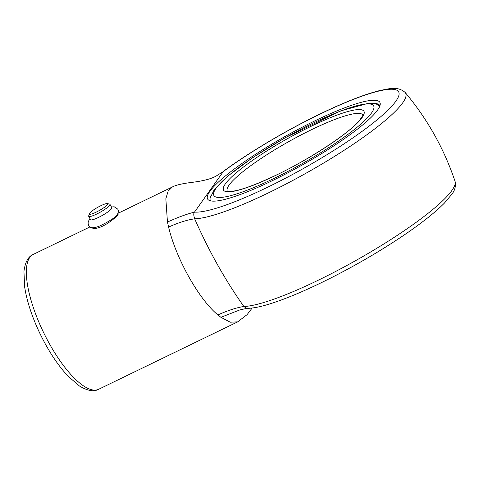 <?xml version="1.0" encoding="UTF-8"?>
<svg xmlns="http://www.w3.org/2000/svg" width="479" height="479" viewBox="0 0 479 479"><rect width="100%" height="100%" fill="white"/><g stroke="black" fill="none" stroke-linecap="round" stroke-linejoin="round"><path stroke-width="0.72" d="M246.907 308.344L239.65 309.997L220.903 317.308L217.903 314.937C199.007 299.537 176.032 258.594 168.59 227.064L167.458 222.064L165.836 198.755L168.111 191.211L172.332 186.984L117.894 213.371M194.504 212.089L223.274 171.578L217.628 175.116C213.185 178.218 205.096 180.852 190.42 182.565C181.493 183.768 175.464 185.235 172.332 186.984M168.59 227.064C178.553 222.603 187.247 219.855 194.678 218.825C208.91 251.092 225.304 280.311 243.865 306.476A125.737 21.184 150.7 0 0 370.596 252.002A125.737 21.184 150.7 0 0 455.05 181.325C443.997 148.592 427.382 118.984 405.198 92.495A125.737 21.184 150.7 0 1 324.792 162.333A125.737 21.184 150.7 0 1 194.678 218.825C193.54 215.376 193.486 213.131 194.504 212.095A120.283 20.268 150.7 0 0 341.701 145.377A120.283 20.268 150.7 0 0 380.554 90.669A120.283 20.268 150.7 0 0 223.274 171.578L217.023 175.482M90.01 226.89L33.255 254.409A74.946 24.782 64.1 0 0 43.655 332.66A74.946 24.782 64.1 0 0 98.65 389.283L183.068 348.353M455.05 181.325C456.02 185.942 454.996 190.187 451.978 194.067L444.296 203.204C434.698 212.874 420.514 224.022 401.731 236.65C380.56 250.81 357.813 264.139 333.498 276.628C309.488 288.873 288.777 297.806 271.359 303.417C261.079 306.734 252.822 308.386 246.577 308.368L243.865 306.476C236.506 307.638 227.854 310.458 217.903 314.937M377.608 110.032A98.752 16.639 -29.3 0 0 380.254 104.033A98.752 16.639 -29.3 0 0 285.604 136.18A98.752 16.639 -29.3 0 0 208.85 200.216A98.752 16.639 -29.3 0 0 291.382 170.961A98.752 16.639 -29.3 0 0 377.608 110.032M379.925 105.769A97.153 16.37 -29.3 0 0 379.811 105.536A97.153 16.37 -29.3 0 0 374.47 103.446M211.365 194.977A97.153 16.37 -29.3 0 0 210.365 200.623A97.153 16.37 -29.3 0 0 210.503 200.845M194.504 212.095C186.463 214.161 177.446 217.484 167.458 222.064M92.243 227.759L93.07 228.543C98.602 228.746 105.566 225.459 113.972 218.669C116.535 216.412 117.96 214.885 118.247 214.083L117.708 213.748M107.446 203.569L109.661 204.156A12.214 2.06 150.7 0 1 109.99 204.371L111.864 207.712A12.214 2.06 150.7 0 1 102.219 215.484A12.214 2.06 150.7 0 1 90.561 219.669L88.687 216.328A12.214 2.06 150.7 0 1 88.669 215.933L89.322 213.742A10.55 1.778 150.7 0 1 89.579 213.263A10.55 1.778 150.7 0 1 98.452 206.934A10.55 1.778 150.7 0 1 107.446 203.569A10.55 1.778 150.7 0 1 99.404 210.467A10.55 1.778 150.7 0 1 89.322 213.742M109.99 204.371A12.214 2.06 150.7 0 1 100.345 212.143A12.214 2.06 150.7 0 1 88.687 216.328M252.158 308.021L247.11 314.625L237.722 321.846L230.297 322.211L220.903 317.308M276.455 175.051A80.496 13.562 150.7 0 1 243.194 167.219A80.496 13.562 150.7 0 1 361.597 109.811A80.496 13.562 150.7 0 1 276.455 175.051M227.268 191.043A77.724 13.095 150.7 0 1 311.787 129.558A77.724 13.095 150.7 0 1 362.825 114.972M274.066 178.41A91.603 15.436 150.7 0 1 236.225 169.494A91.603 15.436 150.7 0 1 370.956 104.171A91.603 15.436 150.7 0 1 274.066 178.41M33.255 254.409C28.255 256.457 25.153 262.121 23.95 271.401L24.609 286.705C26.794 300.908 31.818 316.326 39.673 332.959C48.181 350.622 57.648 365.04 68.078 376.213L79.472 386.02C87.585 390.87 93.974 391.96 98.65 389.283M237.722 321.852L183.014 348.377M405.198 92.495C397.564 85.807 388.954 88.908 380.925 90.274C367.668 93.429 350.766 99.728 330.199 109.182C294.555 125.504 252.259 150.095 223.771 171.063M116.619 216.191L116.307 215.634M95.543 228.549L95.004 227.591M111.433 206.952L114.218 206.784L117.744 209.119C120.9 215.029 111.056 220.262 100.512 225.651C93.818 228.531 89.878 228.453 88.699 225.417C87.807 223.453 87.98 221.645 89.22 220.005L90.13 218.903M362.825 114.93C363.86 113.96 362.669 115.894 359.25 120.744C348.52 133.575 310.093 158.902 276.581 174.937C252.714 186.229 236.806 191.72 228.854 191.402L227.238 191.019M210.886 200.929L210.928 196.426L214.089 189.995L227.351 176.44L252.541 157.723L284.801 137.928L340.701 110.883L368.836 103.177L375.973 103.841L379.799 106.134"/></g></svg>
